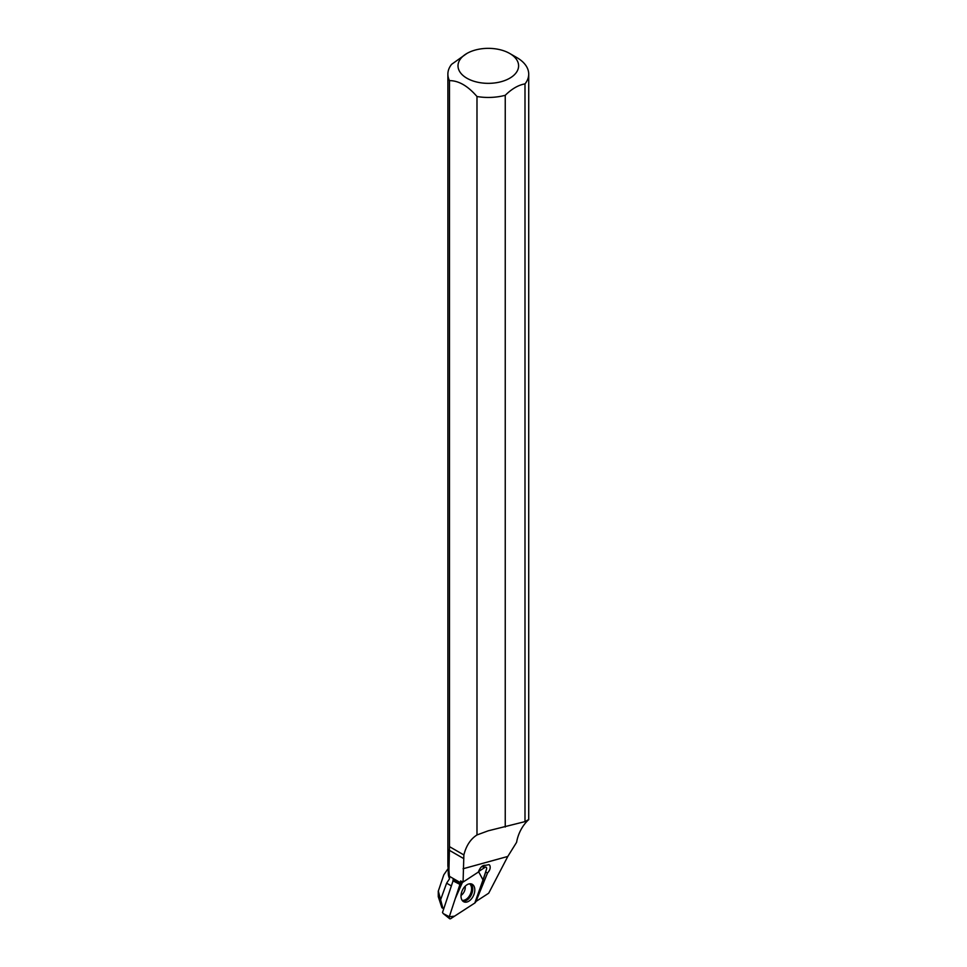 <?xml version="1.0" encoding="UTF-8"?>
<svg xmlns="http://www.w3.org/2000/svg" width="967" height="967" viewBox="0 0 967 967"><rect width="100%" height="100%" fill="white"/><g stroke="black" fill="none" stroke-linecap="round" stroke-linejoin="round"><path stroke-width="1.45" d="M449.304 916.716A2.007 1.269 114.3 0 0 449.582 918.65A2.007 1.269 114.3 0 0 450.803 918.602L474.821 903.021L454.538 916.172L449.292 916.764L455.276 898.573L462.649 881.88L461.005 882.944A2.007 1.269 114.3 0 0 459.941 884.406L449.304 916.716L443.297 913.634L442.499 912.51L453.052 880.864M485.011 867.375L478.544 871.569L483.004 879.897L474.809 903.021A2.007 1.269 114.3 0 0 475.873 901.57L486.522 869.248A2.007 1.269 114.3 0 0 485.869 867.157A2.007 1.269 114.3 0 0 485.011 867.375L481.675 866.601M452.882 880.973L461.005 882.944M462.371 900.64A9.718 6.153 114.3 0 0 463.592 901.679A9.718 6.153 114.3 0 0 472.682 897.11A9.718 6.153 114.3 0 0 473.443 885.337A9.718 6.153 114.3 0 0 471.594 883.995A9.718 6.153 114.3 0 0 462.855 889.338A9.718 6.153 114.3 0 0 462.371 900.64M443.841 908.436L441.895 907.735L443.72 908.799M485.688 865.392C483.162 864.861 480.925 866.553 478.991 870.469L478.327 872.089L463.072 882.073L463.87 854.937L449.486 846.645L449.486 80.636A40.421 23.341 180 0 1 447.878 74.108A40.421 23.341 180 0 1 451.601 64.33L466.868 53.475A30.303 17.503 180 0 1 509.73 53.475L509.73 53.475A30.303 17.503 180 0 1 514.384 74.761A30.303 17.503 180 0 1 479.813 82.642A30.303 17.503 180 0 1 466.868 53.475M485.543 865.332L489 864.643L489.737 865.26C490.765 867.604 490.039 870.167 487.549 872.935L485.676 872.089L476.139 901.063L487.549 872.935M475.897 901.51L488.698 893.206L507.796 856.448L516.583 842.342C520.149 822.301 535.513 815.87 524.996 821.624L488.214 830.81L476.985 834.944C470.566 839.042 466.191 845.702 463.87 854.937M440.311 900.519L446.621 883.173L449.558 878.737A40.046 23.123 0 0 1 448.253 872.887L448.253 868.402L443.805 874.833L438.329 891.066L442.765 907.808M447.878 74.108L447.878 865.211A40.421 23.341 0 0 0 448.93 870.518L449.486 846.645M509.73 53.475L516.886 57.609A40.421 23.341 180 0 1 528.719 74.108A40.421 23.341 180 0 1 524.996 83.887L524.996 821.624L528.635 819.738M449.558 878.737L448.93 870.518M441.895 907.735L438.317 896.808M453.04 881.022L453.076 879.668L459.603 882.194L449.45 876.332M463.072 882.073L460.582 880.937L460.715 882.46L462.033 881.602M505.245 827.027L505.245 95.298A40.421 23.341 180 0 1 476.985 96.519L476.985 834.944M449.486 80.636C458.6 80.599 467.774 85.882 476.985 96.519M505.245 95.298C511.833 88.819 518.421 85.011 524.996 83.887M459.941 884.406L453.946 881.324M470.518 883.778A9.537 6.032 -65.7 0 1 471.4 884.612A9.537 6.032 -65.7 0 1 471.062 895.418A9.537 6.032 -65.7 0 1 462.722 901.026M462.117 900.289A9.126 5.778 114.3 0 0 470.035 894.813A9.126 5.778 114.3 0 0 470.313 884.539A9.126 5.778 114.3 0 0 469.575 883.814M465.2 886.219A7.083 4.484 -65.7 0 1 461.041 895.418M463.072 868.765L507.796 856.448M446.621 883.173L451.275 885.869M448.93 850.066L463.846 858.672M481.868 866.444L485.869 867.157M443.297 913.634L449.582 918.65M528.719 819.738L528.719 74.108M438.281 896.76L438.281 891.066"/></g></svg>
